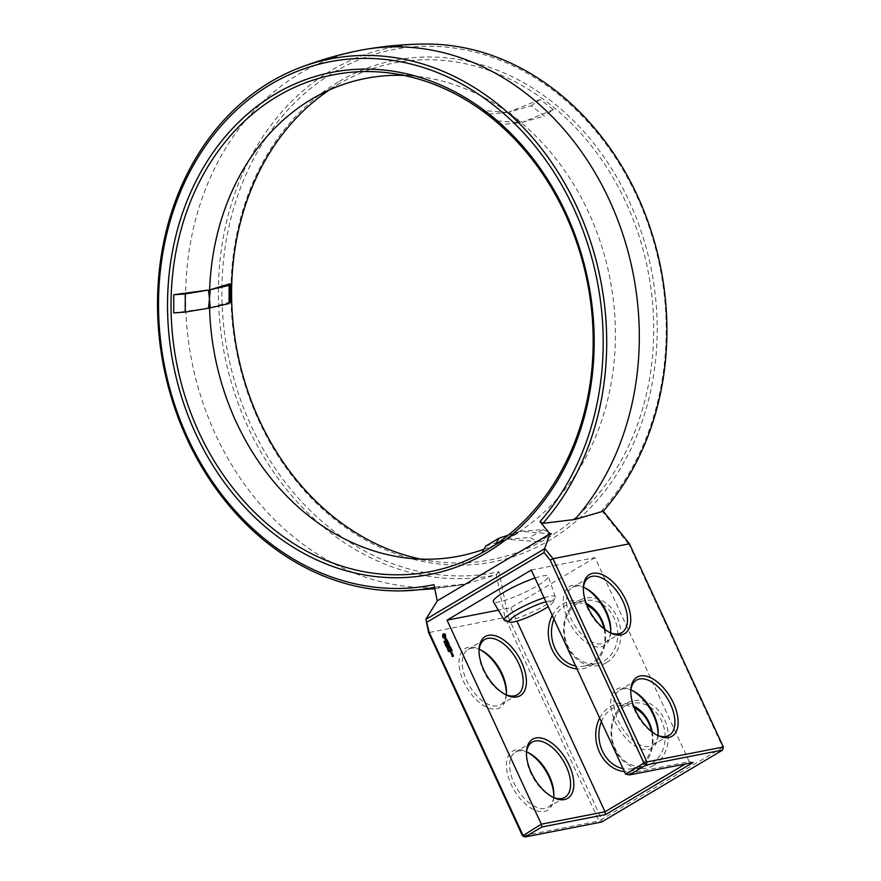 <?xml version="1.0" encoding="UTF-8"?>
<svg xmlns="http://www.w3.org/2000/svg" width="881" height="881" viewBox="0 0 881 881"><rect width="100%" height="100%" fill="white"/><g stroke="black" fill="none" stroke-linecap="round" stroke-linejoin="round"><path stroke-width="0.66" stroke-dasharray="4.41 3.3" d="M723.367 747.011L598.981 820.971L505.077 617.757L496.311 574.621L466.644 583.817L435.765 587.065L433.97 584.665M603.199 511.244L601.745 510.628L603.089 509.119A266.381 220.316 -101 0 0 619.739 164.406A266.381 220.316 -101 0 0 333.745 72.385A266.381 220.316 -101 0 0 237.749 391.571A266.381 220.316 -101 0 0 497.115 572.132L498.976 571.747L508.139 616.81L428.618 632.657M425.259 44.05A268.881 222.386 -101 0 0 331.333 70.414A268.881 222.386 -101 0 0 234.434 392.596A268.881 222.386 -101 0 0 496.234 574.853M496.311 574.621L498.976 571.747M359.525 50.437A272.02 224.985 -101 0 0 299.815 73.497A272.02 224.985 -101 0 0 201.22 397.672A272.02 224.985 -101 0 0 463.648 584.411A272.02 224.985 -101 0 0 466.644 583.817M508.139 616.81L601.899 819.737L601.591 822.039L598.981 820.971L522.521 835.882M506.366 693.622A34.359 18.523 -120.7 0 1 506.344 694.702A34.359 18.523 -120.7 0 1 496.895 708.853A34.359 18.523 -120.7 0 1 460.763 673.976A34.359 18.523 -120.7 0 1 479.352 649.308A34.359 18.523 -120.7 0 1 480.31 649.815M553.797 796.27A34.359 18.523 -120.7 0 1 553.775 797.349A34.359 18.523 -120.7 0 1 544.315 811.489A34.359 18.523 -120.7 0 1 508.183 776.613A34.359 18.523 -120.7 0 1 526.772 751.956A34.359 18.523 -120.7 0 1 527.73 752.451M434.509 587.319A269.3 222.728 -101 0 0 435.765 587.065M601.745 510.628L629.199 544.81L629.463 543.786M722.651 750.05L722.971 747.749L629.199 544.81M338.216 82.065A255.578 211.385 -101 0 0 336.707 520.913A255.578 211.385 -101 0 0 657.204 330.32A255.578 211.385 -101 0 0 338.216 82.065M653.9 765.27A34.359 28.423 -101 0 0 654.098 706.276A34.359 28.423 -101 0 0 611.018 731.891A34.359 28.423 -101 0 0 653.9 765.27M606.469 662.633A34.359 28.423 -101 0 0 606.679 603.628A34.359 28.423 -101 0 0 563.587 629.254A34.359 28.423 -101 0 0 606.469 662.633M506.234 694.867A32.068 17.279 -120.7 0 1 500.716 704.646A32.068 17.279 -120.7 0 1 497.6 705.813A32.068 17.279 -120.7 0 1 467.976 683.249A32.068 17.279 -120.7 0 1 467.932 649.517A32.068 17.279 -120.7 0 1 479.165 649.33M553.664 797.503A32.068 17.279 -120.7 0 1 548.136 807.282A32.068 17.279 -120.7 0 1 545.031 808.461A32.068 17.279 -120.7 0 1 515.396 785.885A32.068 17.279 -120.7 0 1 515.352 752.154A32.068 17.279 -120.7 0 1 526.585 751.967M420.799 559.116A253.078 209.315 -101 0 0 435.908 561.626A253.078 209.315 -101 0 0 648.119 271.304A253.078 209.315 -101 0 0 342.368 81.977A253.078 209.315 -101 0 0 337.875 84.576A253.078 209.315 -101 0 0 329.318 89.983M651.687 763.464A32.068 26.529 -101 0 0 663.294 725.184A32.068 26.529 -101 0 0 632.272 703.247A32.068 26.529 -101 0 0 612.372 739.798A32.068 26.529 -101 0 0 644.551 766.206A32.068 26.529 -101 0 0 651.687 763.464M604.267 660.827A32.068 26.529 -101 0 0 615.863 622.548A32.068 26.529 -101 0 0 584.841 600.611A32.068 26.529 -101 0 0 564.952 637.161A32.068 26.529 -101 0 0 597.12 663.558A32.068 26.529 -101 0 0 604.267 660.827M505.088 694.382A32.068 17.279 -120.7 0 1 504.163 693.953A32.068 17.279 -120.7 0 1 478.967 651.588A32.068 17.279 -120.7 0 1 479.033 650.574M552.508 797.03A32.068 17.279 -120.7 0 1 551.594 796.589A32.068 17.279 -120.7 0 1 526.398 754.224A32.068 17.279 -120.7 0 1 526.453 753.211M531.298 570.051L594.983 557.629L689.272 761.68L625.576 774.091M658.107 734.225A34.359 18.523 -120.7 0 1 658.085 735.316A34.359 18.523 -120.7 0 1 648.636 749.456A34.359 18.523 -120.7 0 1 612.504 714.579A34.359 18.523 -120.7 0 1 631.093 689.911A34.359 18.523 -120.7 0 1 632.051 690.418M610.687 631.589A34.359 18.523 -120.7 0 1 610.665 632.668A34.359 18.523 -120.7 0 1 601.205 646.819A34.359 18.523 -120.7 0 1 565.073 611.943A34.359 18.523 -120.7 0 1 583.663 587.275A34.359 18.523 -120.7 0 1 584.621 587.77M594.983 557.629L510.738 607.736L498.349 610.148M534.987 578.035A30.24 4.823 -24.8 0 1 548.246 576.328A30.24 4.823 -24.8 0 1 522.785 593.32A30.24 4.823 -24.8 0 1 493.349 601.69M510.738 607.736L516.938 621.138M444.861 641.974L444.189 641.434L444.663 641.985L444.762 641.104L445.279 641.742L444.839 641.236L444.608 642.029M445.191 642.029L445.279 642.822M445.951 643.67L445.334 644.044M445.301 643.934L445.808 643.02L445.026 643.383M445.687 643.097L445.467 643.901M446.744 645.377L446.127 645.751M446.436 646.742L446.315 646.158M447.24 646.445L447.471 647.513L446.678 646.951M448.473 648.768L447.812 649.165L447.856 648.339L448.473 648.768L447.845 649.022M448.892 649.671L448.231 650.068L448.275 649.242L448.892 649.671L448.264 649.925M449.277 650.861L449.85 651.511M448.759 651.455L449.706 651.455L449.431 650.861M451.59 654.209L452.658 653.68L452.052 652.788M452.878 654.858L452.911 653.966M452.614 656.334L452.206 655.64M452.526 656.598L453.726 655.993L453.429 655.068M445.39 634.331L444.145 633.67M444.487 638.218L445.907 637.47L445.643 634.276M445.984 639.033L446.204 640.487M445.929 640.652L445.412 639.98M445.852 640.916L446.491 638.835M446.249 642.227L447.867 641.368L448.308 642.051L447.746 641.115M447.063 643.537L447.537 644.848L447.063 643.537L447.669 643.174L448.231 644.121L448.473 642.701L449.156 643.89L448.616 642.447M449.993 646.158L448.561 646.004M449.266 644.595L448.814 645.96M447.768 645.509L449.112 644.815M448.583 647.293L450.246 646.103M451.028 648.24L450.389 646.973M448.947 648.053L449.75 647.678L450.312 648.614L450.554 647.194L451.281 648.196M449.817 649.947L451.579 648.845M452.261 650.927L451.634 649.66M450.378 650.718L450.852 652.028L450.378 650.718L450.984 650.354L451.546 651.301L451.799 649.881L452.515 650.872M483.988 549.226A243.387 201.297 -101 0 0 508.7 537.972A243.387 201.297 -101 0 0 513.227 535.362A243.387 201.297 -101 0 0 514.658 117.459L514.658 117.459A243.387 201.297 -101 0 0 418.728 76.559A243.387 201.297 -101 0 0 403.806 75.392M507.225 112.405L483.482 110.543L487.281 114.343L507.225 112.405L514.658 117.459L520.429 122.679L496.686 120.829L500.485 124.617L520.429 122.679M483.482 110.543L496.686 120.829M208.445 308.207L173.711 312.887M508.205 535.196L519.019 531.695L481.962 552.783M519.019 531.695L483.041 552.2M540.174 99.454L508.987 112.052L531.144 105.786L544.348 116.061L553.378 109.729L540.174 99.454L531.144 105.786M553.378 109.729L522.191 122.338L514.658 117.459L508.987 112.052M230.337 301.831L210.218 307.854M551.924 533.897L520.792 531.342L542.927 529.602L529.668 537.498L538.654 541.782L551.924 533.897L542.927 529.602M538.654 541.782L507.522 539.238L520.792 531.342M651.544 731.45A32.068 26.529 79 0 1 638.923 765.952A32.068 26.529 79 0 1 631.787 768.695A32.068 26.529 79 0 1 623.054 768.65M601.393 721.748A32.068 26.529 79 0 1 619.508 705.736A32.068 26.529 79 0 1 634.43 707.928M604.113 628.814A32.068 26.529 79 0 1 591.503 663.316A32.068 26.529 79 0 1 584.356 666.047A32.068 26.529 79 0 1 575.634 666.003M553.962 619.112A32.068 26.529 79 0 1 572.077 603.1A32.068 26.529 79 0 1 586.999 605.291M693.138 762.494L689.272 761.68L685.33 764.014M604.851 629.386A34.359 28.423 79 0 1 591.184 665.618A34.359 28.423 79 0 1 576.967 668.899M552.266 615.423A34.359 28.423 79 0 1 586.261 603.397M652.27 732.023A34.359 28.423 79 0 1 638.604 768.254A34.359 28.423 79 0 1 624.398 771.536M599.686 718.059A34.359 28.423 79 0 1 633.692 706.033M657.975 735.47A32.068 17.279 -120.7 0 1 652.458 745.249A32.068 17.279 -120.7 0 1 649.341 746.416A32.068 17.279 -120.7 0 1 619.717 723.852A32.068 17.279 -120.7 0 1 619.673 690.12A32.068 17.279 -120.7 0 1 630.906 689.933M610.555 632.833A32.068 17.279 -120.7 0 1 605.027 642.612A32.068 17.279 -120.7 0 1 601.921 643.78A32.068 17.279 -120.7 0 1 572.287 621.215A32.068 17.279 -120.7 0 1 572.254 587.484A32.068 17.279 -120.7 0 1 583.475 587.297M544.117 597.803A28.082 4.482 -24.8 0 1 555.228 596.602A28.082 4.482 -24.8 0 1 555.14 597.439A28.082 4.482 -24.8 0 1 531.595 612.383A28.082 4.482 -24.8 0 1 504.956 620.631M447.405 647.37L447.46 646.588L446.81 646.973L447.658 647.337M451.601 653.372L452.438 653.493M444.553 637.029L443.517 635.972L444.332 634.805M656.83 734.996A32.068 17.279 -120.7 0 1 655.905 734.556A32.068 17.279 -120.7 0 1 630.708 692.191A32.068 17.279 -120.7 0 1 630.774 691.178M609.399 632.349A32.068 17.279 -120.7 0 1 608.485 631.919A32.068 17.279 -120.7 0 1 583.288 589.554A32.068 17.279 -120.7 0 1 583.343 588.541M487.281 114.343L500.485 124.617M485.805 546.044L505.749 539.579M522.191 122.338L544.348 116.061M507.522 539.238L529.668 537.498M545.945 601.767A24.194 3.865 -24.8 0 1 553.103 602.152A24.194 3.865 -24.8 0 1 548.191 606.613M434.796 588.728L463.648 584.411M481.235 650.244L479.352 649.308M506.421 692.609L506.344 694.702M528.655 752.881L526.772 751.956M553.852 795.246L553.775 797.349M484.682 639.551L467.932 649.517M517.466 694.68L500.716 704.646M532.102 742.187L515.352 752.154M564.886 797.316L548.136 807.282M418.728 76.559L388.631 72.881M483.856 551.748L482.193 552.673M405.943 557.926L435.908 561.626M316.004 96.657L342.368 81.977M631.787 768.695L644.551 766.206M619.508 705.736L632.272 703.247M584.356 666.047L597.12 663.558M572.077 603.1L584.841 600.611M504.163 693.953L506.046 694.889M478.967 651.588L479.055 649.495M551.594 796.589L553.466 797.525M526.398 754.224L526.475 752.132M632.976 690.847L631.093 689.911M658.162 733.212L658.085 735.316M585.546 588.211L583.663 587.275M610.742 630.576L610.665 632.668M555.228 596.602L548.246 576.328M655.905 734.556L657.788 735.492M630.708 692.191L630.796 690.098M608.485 631.919L610.368 632.855M583.288 589.554L583.365 587.462M636.423 680.154L619.673 690.12M669.208 735.283L652.458 745.249M589.004 577.518L572.254 587.484M621.777 632.646L605.027 642.612M553.103 602.152L555.14 597.439"/><path stroke-width="1.32" d="M425.886 619.211L428.618 632.657L429.146 632.206L425.886 619.211L437.273 600.875L433.97 584.665A266.591 220.492 -101 0 1 187.84 438.198A266.591 220.492 -101 0 1 270.467 84.521A266.591 220.492 -101 0 1 573.872 208.643A266.591 220.492 -101 0 1 540.02 521.596L542.894 523.369A269.3 222.728 -101 0 0 569.258 191.485A269.3 222.728 -101 0 0 300.069 67.584A269.3 222.728 -101 0 0 270.599 81.845A269.3 222.728 -101 0 0 167.819 384.909A269.3 222.728 -101 0 0 402.099 590.865A269.3 222.728 -101 0 0 434.509 587.319M498.349 610.148L447.041 620.158L541.33 824.198L522.521 835.882L428.618 632.657M480.31 649.815A34.359 18.523 -120.7 0 1 506.366 693.622M527.73 752.451A34.359 18.523 -120.7 0 1 553.797 796.27M437.273 600.875L549.898 533.897L540.02 521.596M425.986 619.288L544.524 548.797L549.898 533.897M566.043 213.29A255.787 211.561 -101 0 0 274.938 94.201A255.787 211.561 -101 0 0 195.659 433.551A255.787 211.561 -101 0 0 486.775 552.64A255.787 211.561 -101 0 0 566.043 213.29M542.894 523.369L574.853 519.471L603.199 511.244A268.881 222.386 -101 0 0 645.773 215.669A268.881 222.386 -101 0 0 425.259 44.05C404.643 44.204 384.171 46.065 363.842 49.633A272.02 224.985 -101 0 0 359.525 50.437C339.218 54.501 319.396 60.216 300.069 67.584M574.853 519.471A272.02 224.985 -101 0 0 610.797 203.236A272.02 224.985 -101 0 0 363.842 49.633M603.265 511.167L629.463 543.786L723.367 747.011L722.651 750.05L601.591 822.039L525.131 836.95L522.918 835.144L429.146 632.206M516.938 621.138L605.016 811.775L541.33 824.198L541.881 826.984L525.131 836.95L522.521 835.882M479.165 649.33A32.068 17.279 -120.7 0 1 481.235 650.244A32.068 17.279 -120.7 0 1 506.421 692.609A32.068 17.279 -120.7 0 1 506.234 694.867M526.585 751.967A32.068 17.279 -120.7 0 1 528.655 752.881A32.068 17.279 -120.7 0 1 553.852 795.246A32.068 17.279 -120.7 0 1 553.664 797.503M427.098 622.118L544.073 552.552L544.524 548.797M722.651 750.05L646.202 764.95L643.989 763.144L625.576 774.091L531.298 570.051L447.041 620.158M723.367 747.011L646.907 761.911L643.989 763.144L550.218 560.217L553.004 558.697L544.81 548.489M544.073 552.552L550.218 560.217M444.608 642.029L443.947 641.478L444.409 642.029L444.729 641.159L444.608 642.029M445.357 642.756L444.365 642.524L445.191 642.029L445.357 642.756M445.951 643.67L445.114 644.165L445.566 643.064L444.751 643.383L445.588 642.888L445.213 643.945L445.951 643.67M446.744 645.377L445.907 645.872L445.544 645.09L446.381 644.595L446.744 645.377M446.436 646.742L446.039 646.158L446.865 645.663L446.436 646.742M447.405 647.381L446.403 646.94L447.24 646.445L447.405 647.381L447.317 646.621M447.207 646.643L446.557 647.017L447.174 647.59M448.22 648.823L447.317 648.669L448.22 648.229M448.638 649.726L447.746 649.903L448.385 649.187L448.638 649.726L447.812 649.726L448.429 649.771M448.407 651.048L448.781 650.112L448.407 651.048M449.596 651.566L448.484 651.444L449.453 651.5L449.277 650.861L449.596 651.566L448.759 651.455M451.59 654.209L452.405 653.724L451.953 652.744L451.127 653.228L451.59 654.209M452.658 654.021L451.645 654.616L452.834 655.012L452.658 654.021M453.175 655.123L452.36 656.378L451.92 655.706L452.217 656.62L453.473 656.037L453.175 655.123M445.39 634.331L443.903 633.714L442.725 634.408L442.989 637.602L444.487 638.218L445.654 637.525L445.39 634.331M446.238 638.571L445.951 640.542L444.927 639.485L445.676 641.027L445.962 639.055L446.986 640.102L446.238 638.571M447.207 640.542L447.493 641.17L445.94 642.249L447.614 641.423L448.055 642.106L447.438 640.498M448.363 642.502L446.59 643.405L447.284 644.903L446.81 643.593L447.416 643.229L447.977 644.165L447.614 643.108L448.231 642.745L448.903 643.934L448.363 642.502M448.858 644.859L448.517 645.993L449.112 644.385L447.449 645.531L448.858 644.859L448.264 646.18L449.563 646.39L448.275 647.315L450.092 646.236L448.561 646.004L449.817 646.335L448.583 647.293M451.028 648.24L450.29 646.94L448.627 648.086L449.497 647.722L450.059 648.669L450.301 647.249L451.028 648.24M451.325 648.89L449.497 649.969L451.325 648.89M452.261 650.927L451.524 649.616L449.861 650.762L450.598 652.072L450.125 650.773L450.731 650.409L451.292 651.345L451.546 649.925L452.261 650.927M629.463 543.786L553.004 558.697L646.907 761.911L646.202 764.95L629.452 774.917L693.138 762.494L605.577 814.573L605.016 811.775L685.33 764.014M277.317 96.381A253.078 209.315 -101 0 0 197.553 429.234A253.078 209.315 -101 0 0 482.193 552.673A253.078 209.315 -101 0 0 587.561 283.109A253.078 209.315 -101 0 0 388.631 72.881A253.078 209.315 -101 0 0 277.317 96.381M329.318 89.983A253.078 209.315 -101 0 0 237.22 351.431A253.078 209.315 -101 0 0 420.799 559.116M541.881 826.984L605.577 814.573M479.033 650.574A32.068 17.279 -120.7 0 1 484.682 639.551A32.068 17.279 -120.7 0 1 515.925 658.283A32.068 17.279 -120.7 0 1 517.466 694.68A32.068 17.279 -120.7 0 1 514.35 695.858A32.068 17.279 -120.7 0 1 505.088 694.382M526.453 753.211A32.068 17.279 -120.7 0 1 532.102 742.187A32.068 17.279 -120.7 0 1 563.355 760.92A32.068 17.279 -120.7 0 1 564.886 797.316A32.068 17.279 -120.7 0 1 561.781 798.494A32.068 17.279 -120.7 0 1 552.508 797.03M632.051 690.418A34.359 18.523 -120.7 0 1 658.107 734.225M584.621 587.77A34.359 18.523 -120.7 0 1 610.687 631.589M625.576 774.091L629.452 774.917M548.191 606.613A24.194 3.865 -24.8 0 1 526.409 617.812A24.194 3.865 -24.8 0 1 509.868 622.129L504.956 620.631A28.082 4.482 -24.8 0 1 504.262 620.158L493.349 601.69A30.24 4.823 -24.8 0 1 504.086 592.197A30.24 4.823 -24.8 0 1 534.987 578.035M564.38 799.563A34.359 18.523 -120.7 0 1 553.466 797.525A34.359 18.523 -120.7 0 1 526.475 752.132A34.359 18.523 -120.7 0 1 561.197 752.242A34.359 18.523 -120.7 0 1 564.38 799.563M516.96 696.926A34.359 18.523 -120.7 0 1 506.046 694.889A34.359 18.523 -120.7 0 1 479.055 649.495A34.359 18.523 -120.7 0 1 513.766 649.605A34.359 18.523 -120.7 0 1 516.96 696.926M444.365 642.524L445.235 642.106M445.213 643.945L445.929 643.626M445.026 643.383L445.621 642.965M445.819 645.09L446.414 644.672M446.315 646.158L446.909 645.74M446.403 646.94L447.273 646.522M448.253 650.696L448.803 650.376M452.052 652.788L451.369 653.405L452.195 653.008M451.964 653.052L451.744 654.12M452.603 653.999L451.964 654.594M452.977 656.026L452.36 656.378M443.903 633.714L442.57 636.104L443.242 637.558L444.729 638.163M447.493 641.17L446.249 642.227M448.319 642.48L446.821 643.582M449.211 644.429L447.768 645.509M450.389 646.973L448.947 648.053M451.259 648.868L449.817 649.947M451.634 649.66L450.136 650.762M668.701 737.529A34.359 18.523 -120.7 0 1 657.788 735.492A34.359 18.523 -120.7 0 1 630.796 690.098A34.359 18.523 -120.7 0 1 665.507 690.208A34.359 18.523 -120.7 0 1 668.701 737.529M621.281 634.893A34.359 18.523 -120.7 0 1 610.368 632.855A34.359 18.523 -120.7 0 1 583.365 587.462A34.359 18.523 -120.7 0 1 618.088 587.572A34.359 18.523 -120.7 0 1 621.281 634.893M403.806 75.392A243.387 201.297 -101 0 0 316.004 96.657A243.387 201.297 -101 0 0 311.676 99.157A243.387 201.297 -101 0 0 209.458 298.956A243.387 201.297 -101 0 0 405.943 557.926A243.387 201.297 -101 0 0 483.988 549.226M173.777 294.728L173.711 312.887L185.197 312.105L208.445 308.207L209.458 298.956L208.511 290.036L173.777 294.728L185.263 293.946L208.511 290.036M483.041 552.2L481.962 552.783L485.805 546.044L499.064 538.159L508.205 535.196M230.404 283.671L230.337 301.831L229.06 303.56L229.126 285.389L230.404 283.671L210.273 289.695L209.458 298.956L210.218 307.854L229.06 303.56M623.054 768.65A32.068 26.529 79 0 1 601.393 721.748M634.43 707.928A32.068 26.529 79 0 1 651.544 731.45M575.634 666.003A32.068 26.529 79 0 1 553.962 619.112M586.999 605.291A32.068 26.529 79 0 1 604.113 628.814M576.967 668.899A34.359 28.423 79 0 1 552.079 649.616A34.359 28.423 79 0 1 552.266 615.423M586.261 603.397A34.359 28.423 79 0 1 604.851 629.386M624.398 771.536A34.359 28.423 79 0 1 599.509 752.253A34.359 28.423 79 0 1 599.686 718.059M633.692 706.033A34.359 28.423 79 0 1 652.27 732.023M630.906 689.933A32.068 17.279 -120.7 0 1 632.976 690.847A32.068 17.279 -120.7 0 1 658.162 733.212A32.068 17.279 -120.7 0 1 657.975 735.47M583.475 587.297A32.068 17.279 -120.7 0 1 585.546 588.211A32.068 17.279 -120.7 0 1 610.742 630.576A32.068 17.279 -120.7 0 1 610.555 632.833M504.262 620.158A28.082 4.482 -24.8 0 1 514.229 611.337A28.082 4.482 -24.8 0 1 544.117 597.803M448.099 649.958L448.682 649.715M452.184 653.537L451.347 653.416M453.032 655.365L453.208 655.982L452.735 655.541M445.257 635.432L444.905 636.919L443.374 636.445L444.079 634.849L445.379 635.862M630.774 691.178A32.068 17.279 -120.7 0 1 636.423 680.154A32.068 17.279 -120.7 0 1 667.666 698.886A32.068 17.279 -120.7 0 1 669.208 735.283A32.068 17.279 -120.7 0 1 666.091 736.461A32.068 17.279 -120.7 0 1 656.83 734.996M583.343 588.541A32.068 17.279 -120.7 0 1 589.004 577.518A32.068 17.279 -120.7 0 1 620.246 596.25A32.068 17.279 -120.7 0 1 621.777 632.646A32.068 17.279 -120.7 0 1 618.671 633.824A32.068 17.279 -120.7 0 1 609.399 632.349M185.197 312.105L185.263 293.946M495.408 544.59L499.064 538.159M210.273 289.695L229.126 285.389M509.868 622.129A24.194 3.865 -24.8 0 1 517.852 614.123A24.194 3.865 -24.8 0 1 545.945 601.767M444.079 634.849L444.685 634.86M444.442 634.915L445.015 635.08M402.099 590.865L434.796 588.728"/></g></svg>

